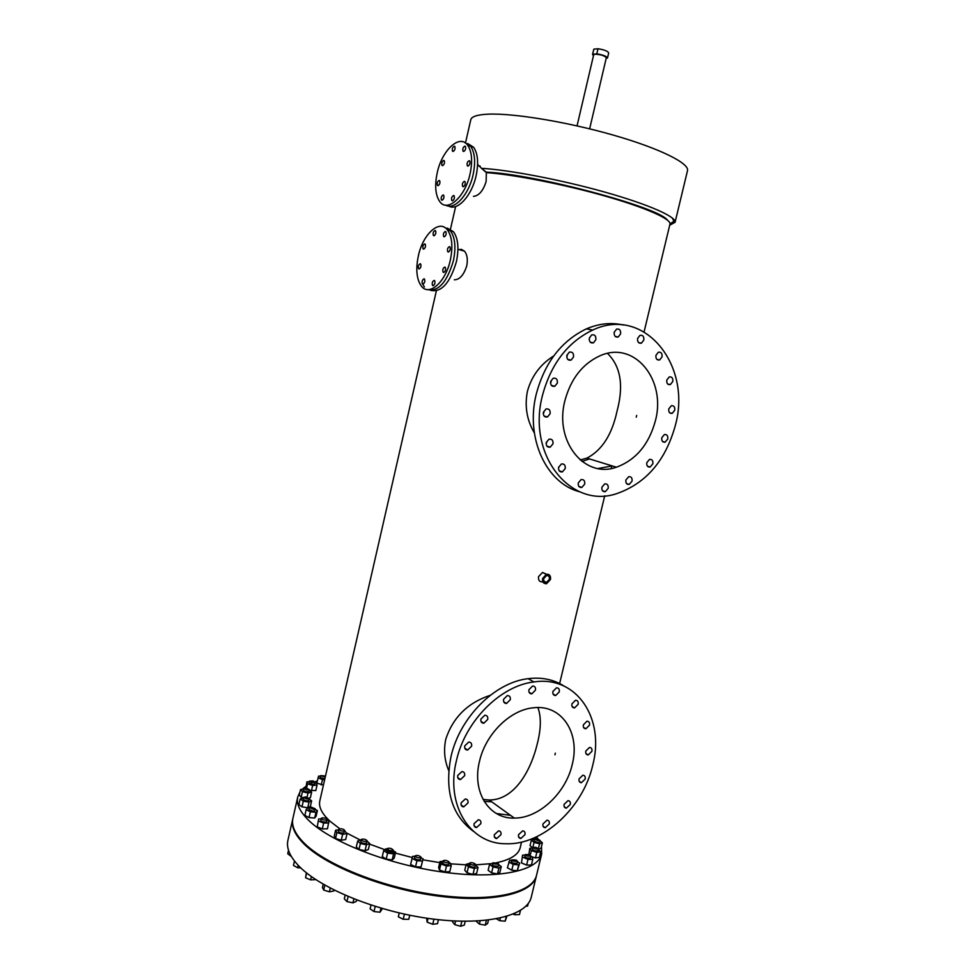 <?xml version="1.0" encoding="UTF-8"?>
<svg xmlns="http://www.w3.org/2000/svg" width="975" height="975" viewBox="0 0 975 975"><rect width="100%" height="100%" fill="white"/><g stroke="black" fill="none" stroke-linecap="round" stroke-linejoin="round"><path stroke-width="1.46" d="M536.469 875.574L536.335 876.123C532.411 893.661 492.582 903.203 438.384 896.098C384.272 889.115 326.649 866.312 304.31 844.253C294.864 834.892 291.013 826.471 292.756 818.988L292.829 818.695M531.302 896.976L531.229 897.293C527.122 915.586 487.147 925.897 432.961 919.047C378.861 912.307 321.397 889.151 299.252 866.409C289.892 856.757 286.114 848.031 287.93 840.218L292.719 819.183M606.194 58.317L607.498 57.988C606.608 56.245 603.038 54.868 596.798 53.869L592.629 54.271L593.824 49.164L592.532 54.466L593.482 55.672M593.824 49.164L598.004 48.75C604.244 49.749 607.803 51.127 608.692 52.894L607.498 57.988M596.798 53.869L598.004 48.75M442.528 165.64C444.259 164.629 444.844 162.983 444.259 160.704L443.722 160.4C441.992 161.436 441.407 163.081 441.992 165.348L442.528 165.64M453.07 151.466C454.825 150.43 455.41 148.773 454.837 146.482L454.277 146.177C452.522 147.225 451.925 148.882 452.51 151.162L453.07 151.466M463.625 151.478C465.416 150.442 466.026 148.761 465.441 146.445L464.856 146.128C463.064 147.176 462.455 148.858 463.04 151.162L463.625 151.478M467.915 166.103C469.731 165.067 470.34 163.386 469.743 161.021L469.146 160.704C467.33 161.74 466.72 163.434 467.33 165.774L467.915 166.103M463.198 186.712C465.014 185.713 465.611 184.019 465.002 181.655L464.429 181.338C462.613 182.349 462.016 184.031 462.625 186.396L463.198 186.712M452.363 200.826C454.155 199.838 454.74 198.169 454.131 195.817L453.582 195.5C451.791 196.499 451.206 198.169 451.815 200.521L452.363 200.826M441.967 200.228C443.722 199.241 444.295 197.584 443.698 195.256L443.162 194.963C441.407 195.951 440.834 197.608 441.443 199.924L441.967 200.228M437.982 185.664C439.713 184.677 440.286 183.032 439.688 180.728L439.164 180.436C437.434 181.447 436.861 183.093 437.458 185.384L437.982 185.664M437.19 172.953C441.833 150.357 459.712 133.514 467.683 145.251C471.912 151.625 472.717 161.143 470.084 173.818C465.185 196.987 447.367 212.757 439.786 201.63C435.411 195.256 434.545 185.689 437.19 172.953M467.683 145.251L470.669 146.262L464.722 142.533L470.669 146.262C474.91 152.636 475.727 162.142 473.094 174.805C468.792 194.842 454.326 210.515 445.782 205.164C454.326 210.515 468.792 194.842 473.094 174.805C475.727 162.142 474.91 152.636 470.669 146.262L473.655 147.274C477.908 153.636 478.725 163.142 476.105 175.78C471.803 195.78 457.324 211.429 448.756 206.078M423.564 249.088C425.295 248.15 425.856 246.517 425.222 244.177L424.747 243.896C423.004 244.835 422.455 246.48 423.089 248.808L423.552 249.088M433.875 235.743C435.642 234.792 436.203 233.147 435.569 230.795L435.069 230.502C433.314 231.453 432.754 233.11 433.388 235.45L433.875 235.743M444.161 236.779C445.953 235.828 446.526 234.158 445.892 231.77L445.368 231.477C443.576 232.428 443.003 234.098 443.649 236.474L444.161 236.779M448.268 252.001C450.084 251.062 450.669 249.381 450.011 246.967L449.487 246.651C447.671 247.601 447.086 249.283 447.757 251.696L448.268 252.001M443.601 272.427C445.417 271.513 445.989 269.843 445.319 267.406L444.819 267.101C442.991 268.027 442.418 269.697 443.101 272.135L443.601 272.427M432.997 285.687C434.789 284.785 435.35 283.116 434.679 280.69L434.204 280.398C432.4 281.312 431.84 282.982 432.522 285.395L432.997 285.687M422.87 284.066C424.637 283.164 425.185 281.519 424.527 279.13L424.064 278.85C422.297 279.752 421.748 281.397 422.419 283.786L422.87 284.066M419.055 268.929C420.786 268.015 421.334 266.382 420.688 264.03L420.225 263.75C418.494 264.676 417.946 266.309 418.592 268.661L419.055 268.929M418.336 255.974C422.821 234.256 439.445 218.863 447.476 229.966C452.12 236.657 453.082 246.675 450.352 260.033C445.636 282.238 429.073 296.656 421.407 286.163C416.617 279.447 415.582 269.392 418.336 255.974M447.476 229.966L450.474 230.843L444.259 227.212L450.474 230.843C455.142 237.534 456.105 247.54 453.375 260.886C446.952 282.299 438.384 291.866 427.672 289.587C438.384 291.866 446.952 282.299 453.375 260.886C456.105 247.54 455.142 237.534 450.474 230.843L453.472 231.733C458.153 238.412 459.128 248.406 456.398 261.727C449.987 283.103 441.407 292.646 430.658 290.367M424.393 286.942L422.126 283.177L424.393 286.942M687.473 170.759L687.497 170.637C689.508 163.3 659.6 148.358 613.312 135.111C567.121 121.863 513.277 113.039 488.122 114.173C477.263 114.684 471.486 116.561 470.767 119.803L465.55 142.691M669.703 225.201L675.078 222.3C676.553 216.864 648.765 204.47 605.036 192.16C561.393 179.863 508.974 169.845 481.516 168.334L486.367 172.612L486.111 181.594C483.137 190.881 478.908 195.804 473.46 196.365M481.516 168.334L477.616 164.483M669.947 224.189L669.971 224.092C671.312 219.022 645.34 207.443 604.244 195.817C563.245 184.202 513.484 174.488 486.367 172.612M339.788 828.75L330.135 821.328C321.872 813.698 318.435 806.861 319.837 800.804L436.349 290.916M459.225 249.637L461.309 249.344L464.453 251.136C467.196 254.487 467.951 259.411 466.732 265.895C463.783 275.06 459.652 279.703 454.326 279.813M448.744 770.591C444.466 760.537 443.503 750.019 445.819 739.038C453.07 717.283 467.878 702.707 490.242 695.321M534.361 432.961C526.829 420.103 524.513 406.209 527.414 391.304C531.607 376.106 540.382 364.321 553.715 355.936M543.014 582.124L542.539 581.904C539.504 581.99 538.176 580.235 538.541 576.639L542.502 572.447L546.171 574.312M550.485 579.479C550.887 575.859 549.571 574.117 546.512 574.226L542.6 578.455C542.197 582.051 543.514 583.806 546.536 583.72L550.485 579.479M467.695 143.544L473.655 147.274M541.503 846.385L541.649 854.112C537.92 870.87 498.225 879.596 444.027 872.247C389.903 864.996 332.097 842.571 309.562 821.218C300.032 812.163 296.108 804.058 297.777 796.916L300.02 791.919M302.335 789.177L305.882 786.289M309.173 784.314L311.61 783.12M314.913 781.767L317.338 780.914M536.603 875.038L536.53 875.331C532.618 892.856 492.777 902.35 438.592 895.245C384.467 888.249 326.844 865.471 304.493 843.424C295.047 834.076 291.196 825.679 292.939 818.196L297.728 797.099M669.996 223.86L673.932 221.276L672.336 218.01M544.55 577.188L543.636 579.016M607.498 353.413C620.746 366.356 623.903 385.673 616.992 411.365C611.934 434.74 601.904 450.328 586.913 458.128L580.137 459.956M537.92 707.557C541.247 716.686 541.113 728.483 537.493 742.962C530.912 771.042 514.337 800.036 489.231 800.012L483.039 799.427M667.375 220.082C659.063 207.273 535.641 174.245 486.208 172.124L486.354 172.599M554.933 754.808L555.336 753.151L554.933 754.808M479.493 761.353C471.705 791.968 489.06 819.037 514.312 818.086C538.931 818.378 565.768 793.114 572.203 764.619C580.564 733.042 561.624 704.023 533.24 707.813C510.242 709.824 485.562 734.029 479.493 761.353M636.248 417.166L636.663 415.435L636.248 417.166M564.854 400.859C554.129 441.626 584.695 478.847 616.395 467.208C635.834 460.017 648.802 444.649 655.31 421.078C666.681 380.25 634.676 340.068 600.052 355.753C582.502 363.821 570.777 378.861 564.854 400.859M543.721 578.602C543.428 581.185 544.367 582.441 546.548 582.367L549.376 579.333C549.668 576.737 548.718 575.482 546.524 575.567L543.721 578.602M457.738 775.491C457.385 778.026 458.299 779.391 460.48 779.561L464.648 775.686C465.002 773.126 464.088 771.773 461.882 771.603L457.738 775.491M461.114 802.864C460.748 805.326 461.614 806.654 463.698 806.873L467.963 802.973C468.317 800.512 467.452 799.171 465.343 798.964L461.114 802.864M474.082 823.643C473.728 826.02 474.545 827.324 476.531 827.568L480.833 823.668C481.187 821.291 480.358 819.975 478.359 819.743L474.082 823.643M494.349 834.697C493.984 837.013 494.764 838.293 496.689 838.549L500.943 834.685C501.308 832.358 500.516 831.078 498.591 830.834L494.349 834.697M518.554 834.673C518.188 836.952 518.944 838.232 520.821 838.476L524.989 834.661C525.342 832.358 524.587 831.09 522.697 830.846L518.554 834.673M542.977 823.936C542.612 826.227 543.355 827.495 545.22 827.726L549.266 823.96C549.632 821.669 548.876 820.402 547.012 820.17L542.977 823.936M564.111 804.363C563.745 806.678 564.501 807.946 566.365 808.153L570.29 804.448C570.655 802.12 569.9 800.853 568.011 800.658L564.111 804.363M579.065 778.879C578.699 781.243 579.467 782.523 581.38 782.706L585.171 779.049C585.536 776.661 584.768 775.393 582.843 775.21L579.065 778.879M585.804 751.067C585.439 753.504 586.243 754.796 588.217 754.955L591.91 751.323C592.276 748.885 591.459 747.581 589.485 747.447L585.804 751.067M583.367 724.815C583.001 727.326 583.842 728.642 585.89 728.764L589.509 725.156C589.875 722.633 589.022 721.317 586.962 721.207L583.367 724.815M571.923 703.865C571.569 706.461 572.447 707.801 574.58 707.887L578.163 704.279C578.528 701.683 577.639 700.342 575.494 700.257L571.923 703.865M552.91 691.433C552.557 694.102 553.483 695.467 555.689 695.528L559.284 691.897C559.638 689.227 558.712 687.862 556.481 687.814L552.91 691.433M528.938 689.703C528.584 692.408 529.547 693.786 531.826 693.834L535.47 690.166C535.823 687.46 534.861 686.071 532.569 686.034L528.938 689.703M503.587 699.294C503.246 702.012 504.221 703.402 506.537 703.475L510.278 699.745C510.632 697.015 509.645 695.626 507.317 695.577L503.587 699.294M480.919 719.05C480.565 721.744 481.553 723.133 483.856 723.218L487.732 719.428C488.085 716.735 487.098 715.345 484.77 715.26L480.919 719.05M464.722 745.912C464.368 748.544 465.319 749.921 467.586 750.043L471.607 746.204C471.961 743.572 470.998 742.194 468.719 742.072L464.722 745.912M456.458 760.549C465.233 720.854 500.711 685.644 533.959 681.939C576.822 675.285 605.183 718.66 592.702 765.338C583.16 807.556 542.99 845.069 506.232 843.765C470.145 844.277 445.209 805.131 456.458 760.549M473.338 831.273C451.888 815.441 444.429 790.579 450.986 756.697C459.7 717.247 495.008 682.305 528.145 678.673C541.698 677.016 553.666 679.477 564.05 686.071M588.205 754.943L585.975 753.59M550.643 381.469C550.388 385.149 551.777 386.746 554.824 386.246L557.371 383.041C557.639 379.348 556.237 377.752 553.166 378.263L550.643 381.469M550.522 383.114L551.18 381.554M543.392 412.242C543.112 415.837 544.489 417.41 547.487 416.971L550.132 413.692C550.412 410.097 549.035 408.525 546.024 408.976L543.392 412.242M543.258 413.717L544.001 412.023M546.268 442.492C545.988 445.977 547.304 447.525 550.217 447.147L552.971 443.832C553.252 440.347 551.935 438.787 548.998 439.189L546.268 442.492M546.134 443.625L546.853 441.98M558.638 467.305C558.346 470.681 559.601 472.205 562.404 471.888L565.232 468.548C565.537 465.173 564.269 463.649 561.442 463.978L558.638 467.305M558.529 467.963L559.089 466.55M578.273 482.905C577.956 486.184 579.15 487.683 581.856 487.415L584.707 484.075C585.024 480.797 583.83 479.298 581.1 479.578L578.273 482.905M601.904 487.207C601.575 490.413 602.721 491.9 605.341 491.668L608.181 488.353C608.51 485.148 607.352 483.661 604.719 483.905L601.904 487.207M625.901 479.98C625.572 483.161 626.693 484.636 629.253 484.417L632.044 481.138C632.373 477.957 631.252 476.482 628.668 476.726L625.901 479.98M646.815 462.613C646.486 465.794 647.595 467.269 650.13 467.037L652.848 463.808C653.177 460.627 652.068 459.152 649.521 459.396L646.815 462.613M661.781 437.726C661.452 440.956 662.561 442.431 665.121 442.175L667.741 439.006C668.07 435.776 666.961 434.302 664.402 434.558L661.781 437.726M668.789 408.866C668.46 412.157 669.593 413.668 672.189 413.376L674.724 410.243C675.053 406.941 673.92 405.442 671.312 405.746L668.789 408.866M666.803 380.031C666.486 383.419 667.656 384.942 670.312 384.601L672.787 381.505C673.103 378.117 671.933 376.594 669.252 376.947L666.803 380.031M655.956 355.302C655.663 358.8 656.882 360.348 659.624 359.958L662.037 356.887C662.342 353.377 661.123 351.829 658.357 352.243L655.956 355.302M637.601 338.423C637.309 342.018 638.588 343.59 641.428 343.139L643.805 340.068C644.097 336.472 642.818 334.9 639.966 335.363L637.601 338.423M614.226 332.207C613.945 335.875 615.286 337.472 618.211 336.984L620.6 333.901C620.868 330.22 619.527 328.624 616.578 329.136L614.226 332.207M614.104 332.877L614.25 332.073M589.327 338.02C589.058 341.737 590.436 343.346 593.446 342.822L595.847 339.714C596.115 335.985 594.738 334.376 591.703 334.913L589.327 338.02M589.18 339.41L589.485 338.52M566.877 355.302C566.621 359.032 568.023 360.64 571.07 360.116L573.532 356.96C573.788 353.218 572.386 351.622 569.315 352.158L566.877 355.302M566.755 356.947L567.255 355.643M542.356 395.826C550.826 364.077 567.633 342.14 592.751 330.025C644.707 305.407 692.25 365.613 675.297 425.551C665.547 460.675 646.072 483.356 616.87 493.582C571.24 509.425 526.817 455.642 542.356 395.826M579.942 491.851C546.609 483.722 525.147 438.47 536.226 394.253C544.635 362.712 561.356 340.921 586.377 328.88C598.808 323.554 611.033 322.25 623.049 324.98M447.245 228.101L453.472 231.733M481.93 168.687L486.208 172.124M612.263 465.94L598.028 468.512M536.981 837.391L538.005 838.89M510.473 815.319L496.47 813.54M589.522 458.933L581.929 461.407M520.236 847.568L520.175 847.799C518.383 854.709 510.559 859.67 496.714 862.68M490.717 863.704L475.508 864.874L478.03 867.482L476.629 873.417L472.985 874.417L467.037 872.808L464.783 870.236L466.184 864.301L468.451 866.86L467.037 872.808M474.862 864.886L472.192 864.922M469.816 864.922L466.684 864.874M466.05 864.849L448.768 863.704M442.821 863.033L440.432 862.717M439.762 862.631L422.821 859.804M412.279 857.537L395.387 853.088M394.741 852.893L386.819 850.419M386.697 850.383L369.61 844.106M360.287 840.048L346.734 833.052M491.705 801.791L484.173 801.413M589.643 128.834L606.328 57.72C604.549 55.66 600.771 54.49 594.982 54.186L593.69 54.746L577.054 125.873M531.558 838.975L533.752 839.329M535.702 837.22L535.397 838.5M536.384 838.524L537.188 836.526M540.065 840.365L539.614 842.193L537.31 842.51L534.117 840.743L534.556 838.902L537.761 840.669L540.065 840.365L536.859 838.598L534.556 838.902M534.471 839.256L531.363 840.145L530.047 845.63L532.728 847.933L534.056 842.437L539.577 843.765L538.407 848.616M538.419 849.201L541.052 848.262L542.368 842.79L539.967 840.755M539.577 843.765L542.368 842.79M531.363 840.145L534.056 842.437M538.48 848.945L538.029 850.822L535.056 851.017L532.423 849.335L532.874 847.458L535.507 849.14L538.48 848.945L535.86 847.263L532.874 847.458M525.757 906.348L527.609 906.031L528.206 903.569M530.875 856.464L535.482 857.939L539.346 857.403L540.686 851.821L538.395 849.335M532.764 847.933L529.778 848.323L531.351 850.59L536.823 852.345L535.482 857.939M531.351 850.59L530.254 855.172M536.823 852.345L540.686 851.821M529.778 848.323L528.877 854.551M530.961 856.099L530.51 858.012L526.817 858.037L524.806 856.501L525.257 854.588L527.28 856.123L530.961 856.099L528.938 854.563L525.257 854.588M514.995 913.331L514.654 914.757L519.456 914.611L520.467 910.443M514.654 914.757L513.191 914.111M525.123 855.148L522.551 855.148L521.491 862.948L526.61 865.081L531.399 865.057L532.777 859.365L532.423 857.244L530.851 856.598M522.868 857.257L527.987 859.377L526.61 865.081M527.987 859.377L532.777 859.365M522.551 855.148L521.491 862.948M517.591 861.352L517.128 863.289L512.753 863.107L511.314 861.778L511.778 859.84L513.216 861.169L517.591 861.352L516.153 860.023L511.778 859.84M506.281 916.512L505.172 921.156L506.878 916.329M505.172 921.156L499.675 920.705L500.321 918.036M499.675 920.705L496.433 918.828M511.668 860.34L509.779 860.145L507.353 867.774L511.802 870.188L517.286 870.712L519.687 863.07L517.457 861.876M508.743 861.985L513.191 864.386L511.802 870.188M513.191 864.386L518.676 864.922L517.286 870.712M518.676 864.922L519.687 863.07M498.822 864.301L498.359 866.263L493.35 865.824L492.46 864.752L492.936 862.777L493.825 863.862L498.822 864.301L497.92 863.216L492.936 862.777M488.475 920.034L487.658 923.459L485.245 925.153L479.371 924.105L476.007 921.07M485.245 925.153L486.415 920.278M479.371 924.105L480.151 920.827M492.85 863.143L489.535 864.423L488.134 870.285L491.607 872.857L497.506 873.941L499.87 872.442L501.272 866.592L498.725 864.74M489.535 864.423L493.021 866.97L491.607 872.857M493.021 866.97L498.908 868.055L497.506 873.941M498.908 868.055L501.272 866.592M475.568 864.654L475.093 866.641C473.874 867.506 472.034 867.263 469.572 865.934L469.121 865.142L469.597 863.155L470.048 863.935C472.509 865.276 474.35 865.507 475.568 864.654L475.105 863.862C472.643 862.534 470.815 862.302 469.597 863.155M465.233 921.277L464.319 925.068L460.651 926.25L454.728 924.641L452.522 921.85L452.753 920.875M460.651 926.25L461.845 921.229M454.728 924.641L455.581 921.022M468.451 866.86L474.398 868.457L472.985 874.417M474.398 868.457L478.03 867.482M469.536 863.423L466.184 864.301M449.097 862.302L448.622 864.313C447.025 865.227 445.063 864.898 442.747 863.326L443.223 861.315C445.538 862.887 447.501 863.216 449.097 862.302L448.951 861.827C446.635 860.255 444.673 859.938 443.077 860.84M438.433 919.693L437.495 923.691L432.742 924.276L427.148 922.167L426.66 918.182M432.742 924.276L433.936 919.169M427.148 922.167L428.037 918.389M442.967 861.315L440.018 861.559L438.616 867.531L439.469 869.98L445.087 872.016L449.816 871.577L451.23 865.593L450.328 863.168L449.012 862.692M440.018 861.559L440.883 863.984L439.469 869.98M440.883 863.984L446.501 866.007L445.087 872.016M446.501 866.007L451.23 865.593M420.566 859.17L420.566 859.365C418.519 860.291 416.508 859.877 414.509 858.11L414.594 857.781M414.984 856.099C416.971 857.854 418.994 858.268 421.029 857.354L421.042 857.159C419.043 855.416 417.02 855.002 414.984 855.916L414.984 856.099M409.732 915.245L408.769 919.315L409.793 915.257M408.769 919.315L403.223 919.267L404.43 914.136M403.223 919.267L398.336 916.805L399.238 912.966M414.875 856.403L412.62 856.33L410.597 864.472L415.533 866.824L421.066 866.982L423.04 858.829L420.92 857.829M412.011 858.463L416.947 860.791L415.533 866.824M416.947 860.791L422.48 860.974L421.066 866.982M422.48 860.974L423.04 858.829M392.681 851.979L392.645 852.162C390.158 852.967 388.148 852.479 386.624 850.7L386.661 850.614M387.124 848.603L387.087 848.689C388.623 850.468 390.634 850.956 393.108 850.151L393.144 850.066C391.621 848.299 389.61 847.811 387.124 848.603M380.933 908.152L379.982 912.222L382.432 908.59M379.982 912.222L373.998 911.54L375.192 906.421M373.998 911.54L370.122 908.858L371.012 905.08M387.002 849.067L385.734 848.908L383.675 850.627L382.285 856.623L386.197 859.146L392.182 859.901L394.205 858.134L395.606 852.15L393.035 850.529M383.675 850.627L387.599 853.125L386.197 859.146M387.599 853.125L393.583 853.881L392.182 859.901M393.583 853.881L395.606 852.15M367.185 840.938L366.49 843.253C363.748 843.716 361.822 843.18 360.701 841.608L361.164 839.609C362.286 841.169 364.211 841.717 366.953 841.242L367.185 840.938C366.064 839.39 364.138 838.841 361.408 839.304L361.164 839.609M353.876 898.889L352.962 902.838L356.338 901.388L356.655 899.974M352.962 902.838L346.929 901.582L348.099 896.525M346.929 901.582L344.309 898.865L345.15 895.245M361.116 839.792L357.691 840.998L356.314 846.958L358.983 849.493L365.028 850.773L368.355 849.517L369.732 843.558L367.136 841.145M357.691 840.998L360.36 843.509L358.983 849.493M360.36 843.509L366.417 844.789L365.028 850.773M366.417 844.789L369.732 843.558M344.772 830.566L343.712 833.016C340.909 833.198 339.117 832.613 338.337 831.273L338.788 829.286C339.568 830.627 341.36 831.212 344.163 831.029L344.772 830.566C343.992 829.225 342.201 828.652 339.398 828.823L338.788 829.286M330.257 888.103L329.404 891.82L333.828 890.955L334.047 890.041M329.404 891.82L323.688 890.065L324.821 885.129M323.688 890.065L322.457 887.469L323.212 884.191M338.678 829.749L335.607 830.2L334.254 836.111L335.546 838.5L341.274 840.206L345.686 839.524L347.051 833.613L344.687 830.932M335.607 830.2L336.899 832.577L335.546 838.5M336.899 832.577L342.639 834.283L341.274 840.206M342.639 834.283L347.051 833.613M327.137 819.622L326.698 821.572L325.601 822.12C322.896 822.071 321.299 821.474 320.787 820.341L321.226 818.378C321.738 819.512 323.347 820.109 326.052 820.158L327.137 819.622C326.625 818.488 325.028 817.891 322.323 817.842L321.226 818.378M315.803 879.608L310.635 879.864L311.391 876.574M310.635 879.864L305.577 877.768L306.662 873.015M305.577 877.768L306.369 872.759M321.104 818.915L318.667 818.951L317.216 826.885L322.298 828.908L327.49 828.799L328.904 820.852L327.027 820.121M318.667 818.951L317.216 826.885M318.557 821.047L323.639 823.058L322.298 828.908M323.639 823.058L328.831 822.961M315.157 808.75L314.718 810.676L313.06 811.224L308.892 809.482L309.331 807.556L313.499 809.299L315.157 808.75L310.976 807.007L309.331 807.556M300.8 867.921L297.607 867.726L298.155 865.276M297.607 867.726L293.463 865.41L294.474 861.01M309.221 808.031L307.637 807.909L306.174 809.628L304.87 815.38L309.038 817.574L314.669 818.001L316.095 816.246L317.399 810.517L315.035 809.287M306.174 809.628L310.355 811.809L309.038 817.574M310.355 811.809L315.985 812.26L314.669 818.001M315.985 812.26L317.399 810.517M309.209 798.586L308.783 800.475L306.54 800.963L303.054 799.305L303.481 797.416L306.967 799.073L309.209 798.586L305.723 796.928L303.481 797.416M290.769 856.111L287.735 853.722L288.515 850.297M303.396 797.782L300.19 798.964L298.898 804.607L301.982 806.837L307.722 807.763L310.355 806.447L311.634 800.816L309.112 799.013M300.19 798.964L303.274 801.17L301.982 806.837M303.274 801.17L309.014 802.108L307.722 807.763M309.014 802.108L311.634 800.816M309.319 789.616L308.892 791.468L306.065 791.846L303.274 790.323L303.7 788.47L306.491 789.982L309.319 789.616L306.528 788.092L303.7 788.47M303.603 788.909L300.556 789.567L302.445 791.7L307.99 793.028L311.622 792.224L309.233 789.982M300.556 789.567L299.288 795.1L301.178 797.245L303.286 797.757M302.445 791.7L301.178 797.245M307.99 793.028L307.052 797.172M308.978 798.074L310.355 797.757L311.622 792.224M315.132 782.243L314.718 784.058L311.342 784.278L309.209 782.925L309.623 781.097L311.768 782.45L315.132 782.243L312.999 780.89L309.623 781.097M309.502 781.682L306.893 781.865L307.564 783.803L312.658 785.436L317.058 785.119L316.351 783.181L315.023 782.754M306.893 781.865L305.894 788.007M307.564 783.803L306.577 788.105M310.013 790.432L315.815 790.567L317.058 785.119M312.658 785.436L311.415 790.896M324.833 778.928L320.275 777.38L320.678 775.588L325.248 777.136M325.504 776.003L320.678 775.588M320.543 776.173L318.569 776.112L316.826 783.12L323.444 785.046M318.057 777.77L322.481 779.622L321.25 784.973M322.481 779.622L324.663 779.695M536.335 876.123L531.229 897.293M438.25 185.628L437.458 185.384M442.26 200.18L441.443 199.924M452.668 200.789L451.815 200.521M463.491 186.676L462.625 186.396M468.183 166.055L467.33 165.774M463.868 151.442L463.04 151.162M453.302 151.43L452.51 151.162M442.772 165.604L441.992 165.348M419.421 268.881L418.592 268.661M423.272 284.017L422.419 283.786M433.412 285.626L432.522 285.395M444.003 272.378L443.101 272.135M448.646 251.952L447.757 251.696M444.515 236.73L443.649 236.474M434.216 235.694L433.388 235.45M423.918 249.039L423.089 248.808M477.579 165.372L480.224 166.238M455.642 206.529L450.17 230.466M542.502 572.447L546.512 574.226M457.945 249.271L464.453 251.136M674.273 219.899L673.932 221.276M514.312 818.086L489.231 800.012M616.395 467.208L586.913 458.128M544.026 581.234L546.548 582.367M457.763 777.611L460.48 779.561M461.126 804.936L463.698 806.873M474.106 825.715L476.531 827.568M494.386 836.806L496.689 838.549M518.602 836.842L520.821 838.476M543.051 826.191L545.22 827.726M564.22 806.715L566.365 808.153M579.199 781.316L581.38 782.706M583.55 727.411L585.89 728.764M572.118 706.497L574.58 707.887M553.093 694.066L555.689 695.528M529.096 692.274L531.826 693.834M503.709 701.768L506.537 703.475M481.004 721.39L483.856 723.218M464.77 748.13L467.586 750.043M533.959 681.939L528.145 678.673M551.448 385.43L554.824 386.246M544.087 416.02L547.487 416.971M546.89 446.123L550.217 447.147M559.211 470.827L562.404 471.888M578.821 486.391L581.856 487.415M602.465 490.705L605.341 491.668M626.498 483.527L629.253 484.417M647.473 466.245L650.13 467.037M662.513 441.48L665.121 442.175M669.593 412.742L672.189 413.376M667.68 384.028L670.312 384.601M656.906 359.422L659.624 359.958M638.601 342.627L641.428 343.139M615.237 336.436L618.211 336.984M590.302 342.225L593.446 342.822M567.779 359.409L571.07 360.116M592.751 330.025L586.377 328.88M541.649 854.112L536.53 875.331M669.971 224.092L644.097 331.805M611.849 466.087L611.276 468.463M604.719 495.788L559.467 684.231M521.552 842.095L520.175 847.799M687.497 170.637L675.078 222.3M420.566 859.365L421.029 857.354M414.521 857.927L414.984 855.916M386.624 850.7L387.087 848.689M392.669 852.077L393.144 850.066"/></g></svg>
